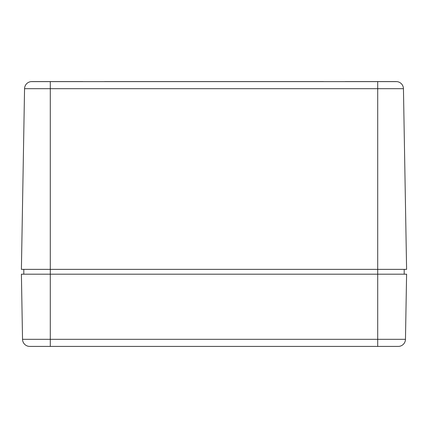<?xml version="1.0" encoding="UTF-8"?>
<svg xmlns="http://www.w3.org/2000/svg" width="428" height="428" viewBox="0 0 428 428"><rect width="100%" height="100%" fill="white"/><g stroke="black" fill="none" stroke-linecap="round" stroke-linejoin="round"><path stroke-width="0.64" d="M31.03 81.625L31.774 81.588L31.03 81.625A7.223 7.223 0 0 0 24.556 88.682A7.223 7.223 0 0 1 31.03 81.625L50.29 81.625L50.29 269.373L406.6 269.373L403.444 88.682L406.6 269.373M82.791 81.588L31.774 81.588M396.226 81.588L345.209 81.588M23.808 269.373L23.808 274.188M404.192 269.373L404.192 274.188M398.243 346.413L377.71 346.413L396.97 346.413L377.71 346.413L377.71 339.318L405.466 339.318A7.223 7.223 0 0 1 398.243 346.413A7.223 7.223 0 0 0 405.466 339.318L406.6 274.188L377.71 274.188L377.71 88.682L24.556 88.682L21.4 269.373L50.29 269.373L50.29 274.188L21.4 274.188L22.534 339.318A7.223 7.223 0 0 0 29.757 346.413L31.03 346.413M377.71 81.625L396.97 81.625A7.223 7.223 0 0 1 403.444 88.682L377.71 88.682L377.71 81.625L50.29 81.625M104.459 81.588L323.541 81.588M377.71 346.413L50.29 346.413L50.29 339.318L377.71 339.318L377.71 274.188L50.29 274.188L50.29 339.318L22.534 339.318A7.223 7.223 0 0 0 29.757 346.413A7.223 7.223 0 0 1 22.534 339.318M50.29 346.413L29.757 346.413"/></g></svg>
